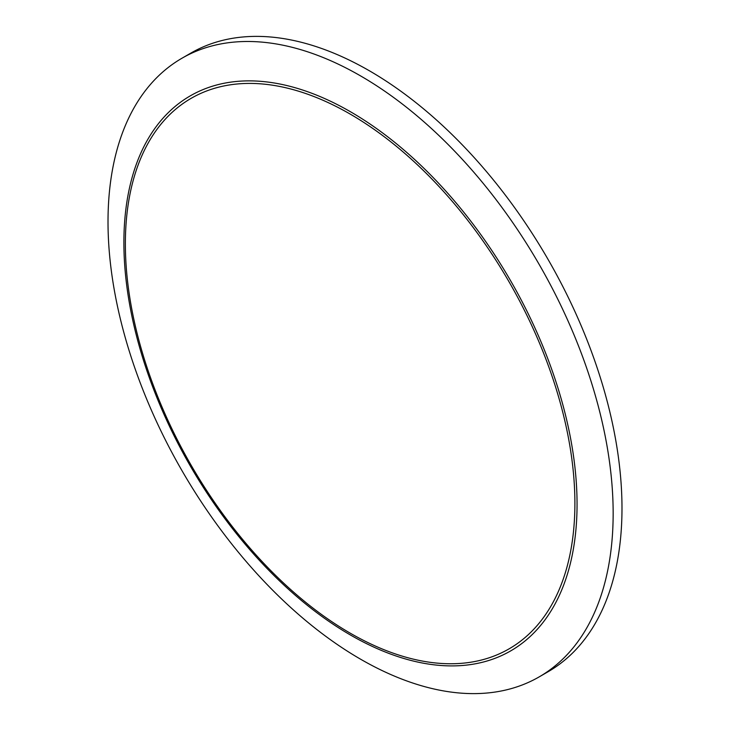 <?xml version="1.0" encoding="UTF-8"?>
<svg xmlns="http://www.w3.org/2000/svg" width="730" height="730" viewBox="0 0 730 730"><rect width="100%" height="100%" fill="white"/><g stroke="black" fill="none" stroke-linecap="round" stroke-linejoin="round"><path stroke-width="1.09" d="M108.013 221.728A357.189 206.225 -120 0 0 263.922 581.189A357.189 206.225 -120 0 0 539.169 676.892A357.189 206.225 -120 0 0 613.154 513.373A357.189 206.225 -120 0 0 457.236 153.911A357.189 206.225 -120 0 0 181.989 58.217A357.189 206.225 -120 0 0 108.013 221.728M539.169 676.892L548.011 671.783A357.189 206.225 -120 0 0 621.987 508.272A357.189 206.225 -120 0 0 466.078 148.811A357.189 206.225 -120 0 0 190.831 53.108L181.989 58.217M574.893 503.353A317.86 183.513 60 0 1 350.135 633.12A317.86 183.513 60 0 1 125.368 243.82A317.86 183.513 60 0 1 350.135 114.053A317.86 183.513 60 0 1 574.893 503.353M350.473 111.754A320.434 185 -120 0 0 123.89 242.57A320.434 185 -120 0 0 350.473 635.018A320.434 185 -120 0 0 577.056 504.202A320.434 185 -120 0 0 350.473 111.754"/></g></svg>

